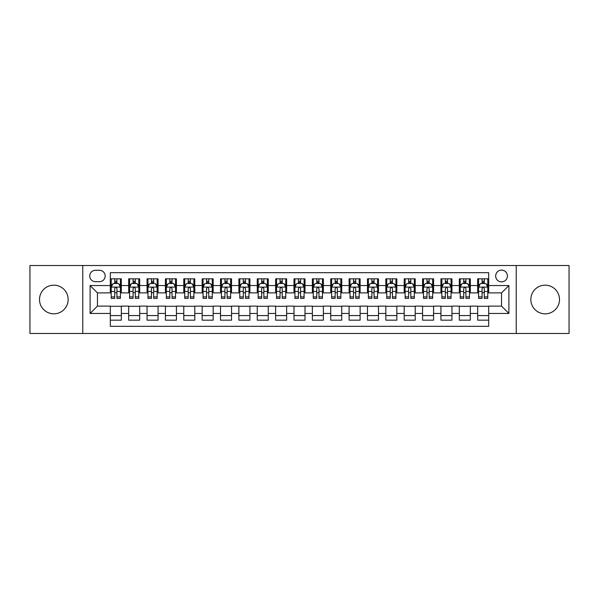 <?xml version="1.0" encoding="UTF-8"?>
<svg xmlns="http://www.w3.org/2000/svg" width="599" height="599" viewBox="0 0 599 599"><rect width="100%" height="100%" fill="white"/><g stroke="black" fill="none" stroke-linecap="round" stroke-linejoin="round"><path stroke-width="0.9" d="M545.172 285.176A14.324 14.324 0 0 0 530.841 299.5A14.324 14.324 0 0 0 545.172 313.824A14.324 14.324 0 0 0 559.496 299.5A14.324 14.324 0 0 0 545.172 285.176M53.828 285.176A14.324 14.324 0 0 0 39.504 299.5A14.324 14.324 0 0 0 53.828 313.824A14.324 14.324 0 0 0 68.159 299.5A14.324 14.324 0 0 0 53.828 285.176M501.55 270.112A5.878 5.878 0 0 0 495.673 275.989A5.878 5.878 0 0 0 501.55 281.867A5.878 5.878 0 0 0 507.428 275.989A5.878 5.878 0 0 0 501.55 270.112M516.241 333.478L569.05 333.478L569.05 265.522L516.241 265.522L516.241 333.478L82.759 333.478L82.759 265.522L29.95 265.522L29.95 333.478L82.759 333.478M488.687 278.834L477.673 278.834L477.673 285.543L470.32 285.543L470.32 292.889L477.673 292.889L477.673 285.543M470.32 285.543L470.32 278.834L459.298 278.834L459.298 285.543L451.953 285.543L451.953 292.889L459.298 292.889L459.298 285.543M451.953 285.543L451.953 278.834L440.931 278.834L440.931 285.543L433.586 285.543L433.586 292.889L440.931 292.889L440.931 285.543M433.586 285.543L433.586 278.834L422.565 278.834L422.565 285.543L415.219 285.543L415.219 292.889L422.565 292.889L422.565 285.543M415.219 285.543L415.219 278.834L404.198 278.834L404.198 285.543L396.852 285.543L396.852 292.889L404.198 292.889L404.198 285.543M396.852 285.543L396.852 278.834L385.831 278.834L385.831 285.543L378.486 285.543L378.486 292.889L385.831 292.889L385.831 285.543M378.486 285.543L378.486 278.834L367.464 278.834L367.464 285.543L360.111 285.543L360.111 292.889L367.464 292.889L367.464 285.543M360.111 285.543L360.111 278.834L349.097 278.834L349.097 285.543L341.744 285.543L341.744 292.889L349.097 292.889L349.097 285.543M341.744 285.543L341.744 278.834L330.723 278.834L330.723 285.543L323.378 285.543L323.378 292.889L330.723 292.889L330.723 285.543M323.378 285.543L323.378 278.834L312.356 278.834L312.356 285.543L305.011 285.543L305.011 292.889L312.356 292.889L312.356 285.543M305.011 285.543L305.011 278.834L293.989 278.834L293.989 285.543L286.644 285.543L286.644 292.889L293.989 292.889L293.989 285.543M286.644 285.543L286.644 278.834L275.622 278.834L275.622 285.543L268.277 285.543L268.277 292.889L275.622 292.889L275.622 285.543M268.277 285.543L268.277 278.834L257.256 278.834L257.256 285.543L249.903 285.543L249.903 292.889L257.256 292.889L257.256 285.543M249.903 285.543L249.903 278.834L238.889 278.834L238.889 285.543L231.536 285.543L231.536 292.889L238.889 292.889L238.889 285.543M231.536 285.543L231.536 278.834L220.514 278.834L220.514 285.543L213.169 285.543L213.169 292.889L220.514 292.889L220.514 285.543M213.169 285.543L213.169 278.834L202.148 278.834L202.148 285.543L194.802 285.543L194.802 292.889L202.148 292.889L202.148 285.543M194.802 285.543L194.802 278.834L183.781 278.834L183.781 285.543L176.435 285.543L176.435 292.889L183.781 292.889L183.781 285.543M176.435 285.543L176.435 278.834L165.414 278.834L165.414 285.543L158.069 285.543L158.069 292.889L165.414 292.889L165.414 285.543M158.069 285.543L158.069 278.834L147.047 278.834L147.047 285.543L139.702 285.543L139.702 292.889L147.047 292.889L147.047 285.543M139.702 285.543L139.702 278.834L128.68 278.834L128.68 292.889L121.327 292.889L121.327 278.834L110.313 278.834M110.313 320.166L121.327 320.166L121.327 306.111L128.68 306.111L128.68 320.166L139.702 320.166L139.702 306.111L147.047 306.111L147.047 313.457L139.702 313.457M147.047 313.457L147.047 320.166L158.069 320.166L158.069 306.111L165.414 306.111L165.414 313.457L158.069 313.457M165.414 313.457L165.414 320.166L176.435 320.166L176.435 306.111L183.781 306.111L183.781 313.457L176.435 313.457M183.781 313.457L183.781 320.166L194.802 320.166L194.802 306.111L202.148 306.111L202.148 313.457L194.802 313.457M202.148 313.457L202.148 320.166L213.169 320.166L213.169 306.111L220.514 306.111L220.514 313.457L213.169 313.457M220.514 313.457L220.514 320.166L231.536 320.166L231.536 306.111L238.889 306.111L238.889 313.457L231.536 313.457M238.889 313.457L238.889 320.166L249.903 320.166L249.903 306.111L257.256 306.111L257.256 313.457L249.903 313.457M257.256 313.457L257.256 320.166L268.277 320.166L268.277 306.111L275.622 306.111L275.622 313.457L268.277 313.457M275.622 313.457L275.622 320.166L286.644 320.166L286.644 306.111L293.989 306.111L293.989 313.457L286.644 313.457M293.989 313.457L293.989 320.166L305.011 320.166L305.011 306.111L312.356 306.111L312.356 313.457L305.011 313.457M312.356 313.457L312.356 320.166L323.378 320.166L323.378 306.111L330.723 306.111L330.723 313.457L323.378 313.457M330.723 313.457L330.723 320.166L341.744 320.166L341.744 306.111L349.097 306.111L349.097 313.457L341.744 313.457M349.097 313.457L349.097 320.166L360.111 320.166L360.111 306.111L367.464 306.111L367.464 313.457L360.111 313.457M367.464 313.457L367.464 320.166L378.486 320.166L378.486 306.111L385.831 306.111L385.831 313.457L378.486 313.457M385.831 313.457L385.831 320.166L396.852 320.166L396.852 306.111L404.198 306.111L404.198 313.457L396.852 313.457M404.198 313.457L404.198 320.166L415.219 320.166L415.219 306.111L422.565 306.111L422.565 313.457L415.219 313.457M422.565 313.457L422.565 320.166L433.586 320.166L433.586 306.111L440.931 306.111L440.931 313.457L433.586 313.457M440.931 313.457L440.931 320.166L451.953 320.166L451.953 306.111L459.298 306.111L459.298 313.457L451.953 313.457M459.298 313.457L459.298 320.166L470.32 320.166L470.32 306.111L477.673 306.111L477.673 313.457L470.32 313.457M95.428 281.68L99.471 281.68A5.691 5.691 0 0 0 105.169 275.989A5.691 5.691 0 0 0 99.471 270.291L95.428 270.291A5.691 5.691 0 0 0 89.738 275.989A5.691 5.691 0 0 0 95.428 281.68M516.241 265.522L82.759 265.522M488.687 285.543L488.687 272.68L110.313 272.68L110.313 292.889L97.45 292.889L97.45 306.111L110.313 306.111L110.313 326.32L488.687 326.32L488.687 306.111L501.55 306.111L501.55 292.889L488.687 292.889L488.687 285.543L508.895 285.543L508.895 313.457L488.687 313.457M110.313 313.457L90.105 313.457L90.105 285.543L110.313 285.543M477.673 313.457L477.673 320.166L488.687 320.166M110.313 283.424L111.227 283.424M114.716 283.424L116.925 283.424M120.414 283.424L121.327 283.424M110.313 292.701L111.227 292.701M114.716 292.701L116.925 292.701M120.414 292.701L121.327 292.701M110.313 306.299L121.327 306.299M110.313 315.576L121.327 315.576M128.68 292.701L129.594 292.701M133.083 292.701L135.292 292.701M138.781 292.701L139.702 292.701M128.68 283.424L129.594 283.424M133.083 283.424L135.292 283.424M138.781 283.424L139.702 283.424M128.68 306.299L139.702 306.299M128.68 315.576L139.702 315.576M147.047 306.299L158.069 306.299M147.047 315.576L158.069 315.576M147.047 283.424L147.96 283.424M151.457 283.424L153.658 283.424M157.148 283.424L158.069 283.424M147.047 292.701L147.96 292.701M151.457 292.701L153.658 292.701M157.148 292.701L158.069 292.701M165.414 306.299L176.435 306.299M165.414 315.576L176.435 315.576M165.414 283.424L166.335 283.424M169.824 283.424L172.025 283.424M175.514 283.424L176.435 283.424M165.414 292.701L166.335 292.701M169.824 292.701L172.025 292.701M175.514 292.701L176.435 292.701M183.781 306.299L194.802 306.299M183.781 315.576L194.802 315.576M183.781 283.424L184.702 283.424M188.191 283.424L190.392 283.424M193.881 283.424L194.802 283.424M183.781 292.701L184.702 292.701M188.191 292.701L190.392 292.701M193.881 292.701L194.802 292.701M202.148 306.299L213.169 306.299M202.148 315.576L213.169 315.576M202.148 283.424L203.068 283.424M206.558 283.424L208.759 283.424M212.256 283.424L213.169 283.424M202.148 292.701L203.068 292.701M206.558 292.701L208.759 292.701M212.256 292.701L213.169 292.701M220.514 306.299L231.536 306.299M220.514 315.576L231.536 315.576M220.514 283.424L221.435 283.424M224.924 283.424L227.133 283.424M230.622 283.424L231.536 283.424M220.514 292.701L221.435 292.701M224.924 292.701L227.133 292.701M230.622 292.701L231.536 292.701M238.889 306.299L249.903 306.299M238.889 315.576L249.903 315.576M238.889 283.424L239.802 283.424M243.291 283.424L245.5 283.424M248.989 283.424L249.903 283.424M238.889 292.701L239.802 292.701M243.291 292.701L245.5 292.701M248.989 292.701L249.903 292.701M257.256 306.299L268.277 306.299M257.256 315.576L268.277 315.576M257.256 283.424L258.169 283.424M261.666 283.424L263.867 283.424M267.356 283.424L268.277 283.424M257.256 292.701L258.169 292.701M261.666 292.701L263.867 292.701M267.356 292.701L268.277 292.701M275.622 306.299L286.644 306.299M275.622 315.576L286.644 315.576M275.622 283.424L276.543 283.424M280.033 283.424L282.234 283.424M285.723 283.424L286.644 283.424M275.622 292.701L276.543 292.701M280.033 292.701L282.234 292.701M285.723 292.701L286.644 292.701M293.989 306.299L305.011 306.299M293.989 315.576L305.011 315.576M293.989 283.424L294.91 283.424M298.399 283.424L300.601 283.424M304.09 283.424L305.011 283.424M293.989 292.701L294.91 292.701M298.399 292.701L300.601 292.701M304.09 292.701L305.011 292.701M312.356 306.299L323.378 306.299M312.356 315.576L323.378 315.576M312.356 283.424L313.277 283.424M316.766 283.424L318.968 283.424M322.457 283.424L323.378 283.424M312.356 292.701L313.277 292.701M316.766 292.701L318.968 292.701M322.457 292.701L323.378 292.701M330.723 306.299L341.744 306.299M330.723 315.576L341.744 315.576M330.723 283.424L331.644 283.424M335.133 283.424L337.334 283.424M340.831 283.424L341.744 283.424M330.723 292.701L331.644 292.701M335.133 292.701L337.334 292.701M340.831 292.701L341.744 292.701M349.097 306.299L360.111 306.299M349.097 315.576L360.111 315.576M349.097 283.424L350.011 283.424M353.5 283.424L355.709 283.424M359.198 283.424L360.111 283.424M349.097 292.701L350.011 292.701M353.5 292.701L355.709 292.701M359.198 292.701L360.111 292.701M367.464 306.299L378.486 306.299M367.464 315.576L378.486 315.576M367.464 283.424L368.378 283.424M371.867 283.424L374.076 283.424M377.565 283.424L378.486 283.424M367.464 292.701L368.378 292.701M371.867 292.701L374.076 292.701M377.565 292.701L378.486 292.701M385.831 306.299L396.852 306.299M385.831 315.576L396.852 315.576M385.831 283.424L386.744 283.424M390.241 283.424L392.442 283.424M395.932 283.424L396.852 283.424M385.831 292.701L386.744 292.701M390.241 292.701L392.442 292.701M395.932 292.701L396.852 292.701M404.198 306.299L415.219 306.299M404.198 315.576L415.219 315.576M404.198 283.424L405.119 283.424M408.608 283.424L410.809 283.424M414.298 283.424L415.219 283.424M404.198 292.701L405.119 292.701M408.608 292.701L410.809 292.701M414.298 292.701L415.219 292.701M422.565 306.299L433.586 306.299M422.565 315.576L433.586 315.576M422.565 283.424L423.486 283.424M426.975 283.424L429.176 283.424M432.665 283.424L433.586 283.424M422.565 292.701L423.486 292.701M426.975 292.701L429.176 292.701M432.665 292.701L433.586 292.701M440.931 306.299L451.953 306.299M440.931 315.576L451.953 315.576M440.931 283.424L441.852 283.424M445.342 283.424L447.543 283.424M451.04 283.424L451.953 283.424M440.931 292.701L441.852 292.701M445.342 292.701L447.543 292.701M451.04 292.701L451.953 292.701M459.298 306.299L470.32 306.299M459.298 315.576L470.32 315.576M459.298 283.424L460.219 283.424M463.708 283.424L465.917 283.424M469.406 283.424L470.32 283.424M459.298 292.701L460.219 292.701M463.708 292.701L465.917 292.701M469.406 292.701L470.32 292.701M477.673 306.299L488.687 306.299M477.673 315.576L488.687 315.576M477.673 283.424L478.586 283.424M482.075 283.424L484.284 283.424M487.773 283.424L488.687 283.424M477.673 292.701L478.586 292.701M482.075 292.701L484.284 292.701M487.773 292.701L488.687 292.701M97.45 292.889L90.105 285.543M97.45 306.111L90.105 313.457M508.895 285.543L501.55 292.889M508.895 313.457L501.55 306.111M116.925 281.223L114.716 281.223M120.414 296.902L116.925 296.902L116.925 298.399L120.414 298.399L120.414 287.191L118.572 283.522L113.069 283.522L111.227 287.191L111.227 298.399L114.716 298.399L114.716 296.902L111.227 296.902M111.227 287.191L111.227 278.834M120.414 287.191L120.414 278.834M114.716 283.522L114.716 278.834M116.925 278.834L116.925 283.522M116.925 296.902L116.925 288.568C116.191 287.153 115.457 287.153 114.716 288.568L114.716 296.902M135.292 281.223L133.083 281.223M138.781 296.902L135.292 296.902L135.292 298.399L138.781 298.399L138.781 287.191L136.946 283.522L131.436 283.522L129.594 287.191L129.594 298.399L133.083 298.399L133.083 296.902L129.594 296.902M129.594 287.191L129.594 278.834M138.781 287.191L138.781 278.834M133.083 283.522L133.083 278.834M135.292 278.834L135.292 283.522M135.292 296.902L135.292 288.568C134.558 287.153 133.824 287.153 133.083 288.568L133.083 296.902M153.658 281.223L151.457 281.223M157.148 296.902L153.658 296.902L153.658 298.399L157.148 298.399L157.148 287.191L155.313 283.522L149.802 283.522L147.96 287.191L147.96 298.399L151.457 298.399L151.457 296.902L147.96 296.902M147.96 287.191L147.96 278.834M157.148 287.191L157.148 278.834M151.457 283.522L151.457 278.834M153.658 278.834L153.658 283.522M153.658 296.902L153.658 288.568C152.925 287.153 152.191 287.153 151.457 288.568L151.457 296.902M172.025 281.223L169.824 281.223M175.514 296.902L172.025 296.902L172.025 298.399L175.514 298.399L175.514 287.191L173.68 283.522L168.169 283.522L166.335 287.191L166.335 298.399L169.824 298.399L169.824 296.902L166.335 296.902M166.335 287.191L166.335 278.834M175.514 287.191L175.514 278.834M169.824 283.522L169.824 278.834M172.025 278.834L172.025 283.522M172.025 296.902L172.025 288.568C171.292 287.153 170.558 287.153 169.824 288.568L169.824 296.902M190.392 281.223L188.191 281.223M193.881 296.902L190.392 296.902L190.392 298.399L193.881 298.399L193.881 287.191L192.047 283.522L186.536 283.522L184.702 287.191L184.702 298.399L188.191 298.399L188.191 296.902L184.702 296.902M184.702 287.191L184.702 278.834M193.881 287.191L193.881 278.834M188.191 283.522L188.191 278.834M190.392 278.834L190.392 283.522M190.392 296.902L190.392 288.568C189.658 287.153 188.925 287.153 188.191 288.568L188.191 296.902M208.759 281.223L206.558 281.223M212.256 296.902L208.759 296.902L208.759 298.399L212.256 298.399L212.256 287.191L210.414 283.522L204.903 283.522L203.068 287.191L203.068 298.399L206.558 298.399L206.558 296.902L203.068 296.902M203.068 287.191L203.068 278.834M212.256 287.191L212.256 278.834M206.558 283.522L206.558 278.834M208.759 278.834L208.759 283.522M208.759 296.902L208.759 288.568C208.025 287.153 207.291 287.153 206.558 288.568L206.558 296.902M227.133 281.223L224.924 281.223M230.622 296.902L227.133 296.902L227.133 298.399L230.622 298.399L230.622 287.191L228.781 283.522L223.27 283.522L221.435 287.191L221.435 298.399L224.924 298.399L224.924 296.902L221.435 296.902M221.435 287.191L221.435 278.834M230.622 287.191L230.622 278.834M224.924 283.522L224.924 278.834M227.133 278.834L227.133 283.522M227.133 296.902L227.133 288.568C226.4 287.153 225.658 287.153 224.924 288.568L224.924 296.902M245.5 281.223L243.291 281.223M248.989 296.902L245.5 296.902L245.5 298.399L248.989 298.399L248.989 287.191L247.155 283.522L241.644 283.522L239.802 287.191L239.802 298.399L243.291 298.399L243.291 296.902L239.802 296.902M239.802 287.191L239.802 278.834M248.989 287.191L248.989 278.834M243.291 283.522L243.291 278.834M245.5 278.834L245.5 283.522M245.5 296.902L245.5 288.568C244.766 287.153 244.033 287.153 243.291 288.568L243.291 296.902M263.867 281.223L261.666 281.223M267.356 296.902L263.867 296.902L263.867 298.399L267.356 298.399L267.356 287.191L265.522 283.522L260.011 283.522L258.169 287.191L258.169 298.399L261.666 298.399L261.666 296.902L258.169 296.902M258.169 287.191L258.169 278.834M267.356 287.191L267.356 278.834M261.666 283.522L261.666 278.834M263.867 278.834L263.867 283.522M263.867 296.902L263.867 288.568C263.133 287.153 262.399 287.153 261.666 288.568L261.666 296.902M282.234 281.223L280.033 281.223M285.723 296.902L282.234 296.902L282.234 298.399L285.723 298.399L285.723 287.191L283.889 283.522L278.378 283.522L276.543 287.191L276.543 298.399L280.033 298.399L280.033 296.902L276.543 296.902M276.543 287.191L276.543 278.834M285.723 287.191L285.723 278.834M280.033 283.522L280.033 278.834M282.234 278.834L282.234 283.522M282.234 296.902L282.234 288.568C281.5 287.153 280.766 287.153 280.033 288.568L280.033 296.902M300.601 281.223L298.399 281.223M304.09 296.902L300.601 296.902L300.601 298.399L304.09 298.399L304.09 287.191L302.255 283.522L296.745 283.522L294.91 287.191L294.91 298.399L298.399 298.399L298.399 296.902L294.91 296.902M294.91 287.191L294.91 278.834M304.09 287.191L304.09 278.834M298.399 283.522L298.399 278.834M300.601 278.834L300.601 283.522M300.601 296.902L300.601 288.568C299.867 287.153 299.133 287.153 298.399 288.568L298.399 296.902M318.968 281.223L316.766 281.223M322.457 296.902L318.968 296.902L318.968 298.399L322.457 298.399L322.457 287.191L320.622 283.522L315.111 283.522L313.277 287.191L313.277 298.399L316.766 298.399L316.766 296.902L313.277 296.902M313.277 287.191L313.277 278.834M322.457 287.191L322.457 278.834M316.766 283.522L316.766 278.834M318.968 278.834L318.968 283.522M318.968 296.902L318.968 288.568C318.234 287.153 317.5 287.153 316.766 288.568L316.766 296.902M337.334 281.223L335.133 281.223M340.831 296.902L337.334 296.902L337.334 298.399L340.831 298.399L340.831 287.191L338.989 283.522L333.478 283.522L331.644 287.191L331.644 298.399L335.133 298.399L335.133 296.902L331.644 296.902M331.644 287.191L331.644 278.834M340.831 287.191L340.831 278.834M335.133 283.522L335.133 278.834M337.334 278.834L337.334 283.522M337.334 296.902L337.334 288.568C336.601 287.153 335.867 287.153 335.133 288.568L335.133 296.902M355.709 281.223L353.5 281.223M359.198 296.902L355.709 296.902L355.709 298.399L359.198 298.399L359.198 287.191L357.356 283.522L351.845 283.522L350.011 287.191L350.011 298.399L353.5 298.399L353.5 296.902L350.011 296.902M350.011 287.191L350.011 278.834M359.198 287.191L359.198 278.834M353.5 283.522L353.5 278.834M355.709 278.834L355.709 283.522M355.709 296.902L355.709 288.568C354.975 287.153 354.241 287.153 353.5 288.568L353.5 296.902M374.076 281.223L371.867 281.223M377.565 296.902L374.076 296.902L374.076 298.399L377.565 298.399L377.565 287.191L375.73 283.522L370.219 283.522L368.378 287.191L368.378 298.399L371.867 298.399L371.867 296.902L368.378 296.902M368.378 287.191L368.378 278.834M377.565 287.191L377.565 278.834M371.867 283.522L371.867 278.834M374.076 278.834L374.076 283.522M374.076 296.902L374.076 288.568C373.342 287.153 372.608 287.153 371.867 288.568L371.867 296.902M392.442 281.223L390.241 281.223M395.932 296.902L392.442 296.902L392.442 298.399L395.932 298.399L395.932 287.191L394.097 283.522L388.586 283.522L386.744 287.191L386.744 298.399L390.241 298.399L390.241 296.902L386.744 296.902M386.744 287.191L386.744 278.834M395.932 287.191L395.932 278.834M390.241 283.522L390.241 278.834M392.442 278.834L392.442 283.522M392.442 296.902L392.442 288.568C391.709 287.153 390.975 287.153 390.241 288.568L390.241 296.902M410.809 281.223L408.608 281.223M414.298 296.902L410.809 296.902L410.809 298.399L414.298 298.399L414.298 287.191L412.464 283.522L406.953 283.522L405.119 287.191L405.119 298.399L408.608 298.399L408.608 296.902L405.119 296.902M405.119 287.191L405.119 278.834M414.298 287.191L414.298 278.834M408.608 283.522L408.608 278.834M410.809 278.834L410.809 283.522M410.809 296.902L410.809 288.568C410.075 287.153 409.342 287.153 408.608 288.568L408.608 296.902M429.176 281.223L426.975 281.223M432.665 296.902L429.176 296.902L429.176 298.399L432.665 298.399L432.665 287.191L430.831 283.522L425.32 283.522L423.486 287.191L423.486 298.399L426.975 298.399L426.975 296.902L423.486 296.902M423.486 287.191L423.486 278.834M432.665 287.191L432.665 278.834M426.975 283.522L426.975 278.834M429.176 278.834L429.176 283.522M429.176 296.902L429.176 288.568C428.442 287.153 427.708 287.153 426.975 288.568L426.975 296.902M447.543 281.223L445.342 281.223M451.04 296.902L447.543 296.902L447.543 298.399L451.04 298.399L451.04 287.191L449.198 283.522L443.687 283.522L441.852 287.191L441.852 298.399L445.342 298.399L445.342 296.902L441.852 296.902M441.852 287.191L441.852 278.834M451.04 287.191L451.04 278.834M445.342 283.522L445.342 278.834M447.543 278.834L447.543 283.522M447.543 296.902L447.543 288.568C446.809 287.153 446.075 287.153 445.342 288.568L445.342 296.902M465.917 281.223L463.708 281.223M469.406 296.902L465.917 296.902L465.917 298.399L469.406 298.399L469.406 287.191L467.564 283.522L462.054 283.522L460.219 287.191L460.219 298.399L463.708 298.399L463.708 296.902L460.219 296.902M460.219 287.191L460.219 278.834M469.406 287.191L469.406 278.834M463.708 283.522L463.708 278.834M465.917 278.834L465.917 283.522M465.917 296.902L465.917 288.568C465.183 287.153 464.442 287.153 463.708 288.568L463.708 296.902M484.284 281.223L482.075 281.223M487.773 296.902L484.284 296.902L484.284 298.399L487.773 298.399L487.773 287.191L485.931 283.522L480.428 283.522L478.586 287.191L478.586 298.399L482.075 298.399L482.075 296.902L478.586 296.902M478.586 287.191L478.586 278.834M487.773 287.191L487.773 278.834M482.075 283.522L482.075 278.834M484.284 278.834L484.284 283.522M484.284 296.902L484.284 288.568C483.55 287.153 482.816 287.153 482.075 288.568L482.075 296.902M128.68 313.457L121.327 313.457M128.68 285.543L121.327 285.543M120.369 287.101L111.272 287.101M111.227 284.532L112.56 284.532M119.081 284.532L120.414 284.532M114.716 291.451L111.227 291.451M120.414 291.451L116.925 291.451M116.925 282.391L114.716 282.391M138.736 287.101L129.639 287.101M129.594 284.532L130.926 284.532M137.448 284.532L138.781 284.532M133.083 291.451L129.594 291.451M138.781 291.451L135.292 291.451M135.292 282.391L133.083 282.391M157.103 287.101L148.013 287.101M147.96 284.532L149.293 284.532M155.815 284.532L157.148 284.532M151.457 291.451L147.96 291.451M157.148 291.451L153.658 291.451M153.658 282.391L151.457 282.391M175.47 287.101L166.38 287.101M166.335 284.532L167.66 284.532M174.182 284.532L175.514 284.532M169.824 291.451L166.335 291.451M175.514 291.451L172.025 291.451M172.025 282.391L169.824 282.391M193.836 287.101L184.747 287.101M184.702 284.532L186.034 284.532M192.556 284.532L193.881 284.532M188.191 291.451L184.702 291.451M193.881 291.451L190.392 291.451M190.392 282.391L188.191 282.391M212.203 287.101L203.113 287.101M203.068 284.532L204.401 284.532M210.923 284.532L212.256 284.532M206.558 291.451L203.068 291.451M212.256 291.451L208.759 291.451M208.759 282.391L206.558 282.391M230.578 287.101L221.48 287.101M221.435 284.532L222.768 284.532M229.29 284.532L230.622 284.532M224.924 291.451L221.435 291.451M230.622 291.451L227.133 291.451M227.133 282.391L224.924 282.391M248.944 287.101L239.847 287.101M239.802 284.532L241.135 284.532M247.657 284.532L248.989 284.532M243.291 291.451L239.802 291.451M248.989 291.451L245.5 291.451M245.5 282.391L243.291 282.391M267.311 287.101L258.221 287.101M258.169 284.532L259.502 284.532M266.023 284.532L267.356 284.532M261.666 291.451L258.169 291.451M267.356 291.451L263.867 291.451M263.867 282.391L261.666 282.391M285.678 287.101L276.588 287.101M276.543 284.532L277.869 284.532M284.39 284.532L285.723 284.532M280.033 291.451L276.543 291.451M285.723 291.451L282.234 291.451M282.234 282.391L280.033 282.391M304.045 287.101L294.955 287.101M294.91 284.532L296.243 284.532M302.757 284.532L304.09 284.532M298.399 291.451L294.91 291.451M304.09 291.451L300.601 291.451M300.601 282.391L298.399 282.391M322.412 287.101L313.322 287.101M313.277 284.532L314.61 284.532M321.131 284.532L322.457 284.532M316.766 291.451L313.277 291.451M322.457 291.451L318.968 291.451M318.968 282.391L316.766 282.391M340.779 287.101L331.689 287.101M331.644 284.532L332.977 284.532M339.498 284.532L340.831 284.532M335.133 291.451L331.644 291.451M340.831 291.451L337.334 291.451M337.334 282.391L335.133 282.391M359.153 287.101L350.056 287.101M350.011 284.532L351.343 284.532M357.865 284.532L359.198 284.532M353.5 291.451L350.011 291.451M359.198 291.451L355.709 291.451M355.709 282.391L353.5 282.391M377.52 287.101L368.422 287.101M368.378 284.532L369.71 284.532M376.232 284.532L377.565 284.532M371.867 291.451L368.378 291.451M377.565 291.451L374.076 291.451M374.076 282.391L371.867 282.391M395.887 287.101L386.797 287.101M386.744 284.532L388.077 284.532M394.599 284.532L395.932 284.532M390.241 291.451L386.744 291.451M395.932 291.451L392.442 291.451M392.442 282.391L390.241 282.391M414.253 287.101L405.164 287.101M405.119 284.532L406.444 284.532M412.966 284.532L414.298 284.532M408.608 291.451L405.119 291.451M414.298 291.451L410.809 291.451M410.809 282.391L408.608 282.391M432.62 287.101L423.53 287.101M423.486 284.532L424.818 284.532M431.34 284.532L432.665 284.532M426.975 291.451L423.486 291.451M432.665 291.451L429.176 291.451M429.176 282.391L426.975 282.391M450.987 287.101L441.897 287.101M441.852 284.532L443.185 284.532M449.707 284.532L451.04 284.532M445.342 291.451L441.852 291.451M451.04 291.451L447.543 291.451M447.543 282.391L445.342 282.391M469.361 287.101L460.264 287.101M460.219 284.532L461.552 284.532M468.074 284.532L469.406 284.532M463.708 291.451L460.219 291.451M469.406 291.451L465.917 291.451M465.917 282.391L463.708 282.391M487.728 287.101L478.631 287.101M478.586 284.532L479.919 284.532M486.44 284.532L487.773 284.532M482.075 291.451L478.586 291.451M487.773 291.451L484.284 291.451M484.284 282.391L482.075 282.391"/></g></svg>
